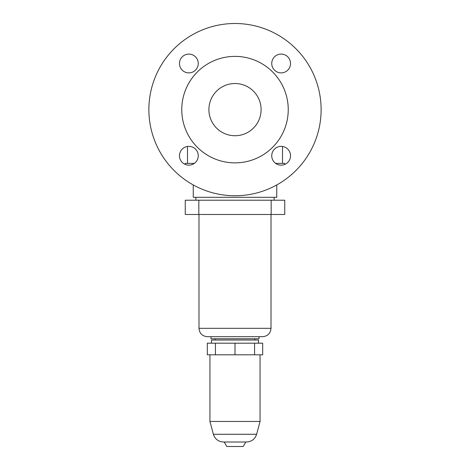 <?xml version="1.0" encoding="UTF-8"?>
<svg xmlns="http://www.w3.org/2000/svg" width="470" height="470" viewBox="0 0 470 470"><rect width="100%" height="100%" fill="white"/><g stroke="black" fill="none" stroke-linecap="round" stroke-linejoin="round"><path stroke-width="0.7" d="M321.122 109.622A86.122 86.122 0 0 1 235 195.749A86.122 86.122 0 0 1 148.878 109.622A86.122 86.122 0 0 1 235 23.5A86.122 86.122 0 0 1 321.122 109.622M179.47 155.758A9.394 9.394 0 0 0 188.864 165.158A9.394 9.394 0 0 0 198.258 155.758A9.394 9.394 0 0 0 188.864 146.364A9.394 9.394 0 0 0 179.47 155.758M179.47 63.491A9.394 9.394 0 0 0 188.864 72.885A9.394 9.394 0 0 0 198.258 63.491A9.394 9.394 0 0 0 188.864 54.091A9.394 9.394 0 0 0 179.47 63.491M271.742 63.491A9.394 9.394 0 0 0 281.136 72.885A9.394 9.394 0 0 0 290.531 63.491A9.394 9.394 0 0 0 281.136 54.091A9.394 9.394 0 0 0 271.742 63.491M271.742 155.758A9.394 9.394 0 0 0 281.136 165.158A9.394 9.394 0 0 0 290.531 155.758A9.394 9.394 0 0 0 281.136 146.364A9.394 9.394 0 0 0 271.742 155.758M235 135.724A26.097 26.097 0 0 1 208.903 109.622A26.097 26.097 0 0 1 235 83.525A26.097 26.097 0 0 1 261.097 109.622A26.097 26.097 0 0 1 235 135.724M235 56.382A53.239 53.239 0 0 0 181.761 109.622A53.239 53.239 0 0 0 235 162.867A53.239 53.239 0 0 0 288.239 109.622A53.239 53.239 0 0 0 235 56.382M275.649 163.384L284.744 163.384L284.744 164.435M185.256 164.435L185.256 163.384L194.351 163.384M276.76 184.951L276.76 197.312L193.241 197.312L193.241 184.951M271.172 200.214L284.744 200.214L284.744 214.479L185.256 214.479L185.256 200.214L271.172 200.214L271.172 214.479M198.986 328.324L271.014 328.324C270.52 333.4 267.736 336.185 262.665 336.679L207.335 336.679C202.264 336.185 199.48 333.4 198.986 328.324L198.986 214.479M259.011 336.679L259.011 338.764L210.989 338.764L210.989 336.679M258.488 343.194L258.488 340.022L211.512 340.022L211.512 343.194M235 343.194L235 354.803L207.317 354.803L207.317 343.194L262.683 343.194L262.683 354.803L254.576 354.803L254.576 343.194M215.425 354.803L215.425 343.194M254.576 354.803L235 354.803M209.943 421.443L213.386 434.274L256.614 434.274L260.057 421.443L209.943 421.443L209.943 354.803M256.614 434.274C254.999 439.121 251.638 441.7 246.533 442.012L223.467 442.012C218.362 441.7 215.001 439.121 213.386 434.274M245.816 442.012L243.225 446.5L226.775 446.5L224.184 442.012M198.828 214.479L198.828 200.214M282.499 146.464L282.499 163.384M274.145 200.214L274.145 197.312M215.166 340.022L215.166 338.764M260.057 421.443L260.057 354.803M187.501 146.464L187.501 163.384M254.834 340.022L254.834 338.764M271.014 328.324L271.014 214.479M195.855 200.214L195.855 197.312"/></g></svg>
